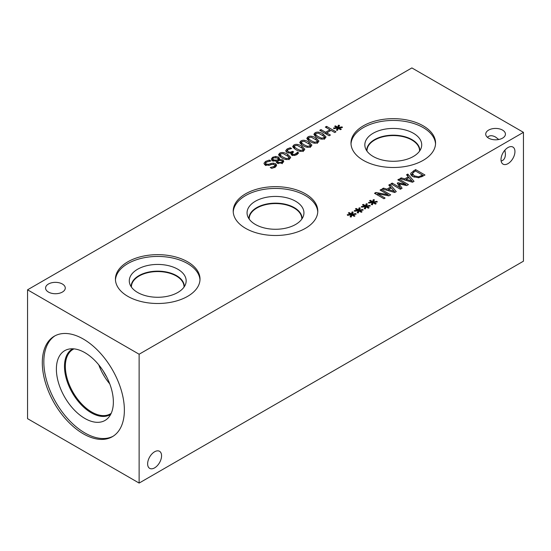 <?xml version="1.0" encoding="UTF-8"?>
<svg xmlns="http://www.w3.org/2000/svg" width="551" height="551" viewBox="0 0 551 551"><rect width="100%" height="100%" fill="white"/><g stroke="black" fill="none" stroke-linecap="round" stroke-linejoin="round"><path stroke-width="0.83" d="M277.504 160.864L278.448 162.49L281.533 162.421L282.291 161.471L281.699 160.706L279.419 160.431L277.504 160.864L277.463 163.475M278.331 160.651L278.331 159.287L277.311 157.923L273.537 157.827L272.738 158.846L273.558 159.873L276.285 160.162L278.255 159.707L278.255 160.672M276.285 160.162L276.285 161.106M276.444 162.393L277.463 162.152M271.733 160.203L272.738 159.459M279.371 159.48L282.821 159.893L283.793 161.243L282.456 162.965L277.229 163.213L276.244 161.794L276.444 161.106L272.38 160.692L271.23 159.108L272.607 157.276L275.679 156.443L278.496 157.131L279.577 158.633L279.371 160.444M276.444 161.106L276.444 162.469M282.291 161.891L283.214 162.414M279.329 159.453L279.329 160.451M278.331 159.294L279.329 160.121M282.87 157.042L286.093 158.502L288.455 158.268L288.869 156.883L283.159 153.584L280.735 153.812L280.335 155.189L282.87 157.042M289.096 159.714L288.869 156.883M280.101 156.863L280.101 154.611L280.335 156.994M289.502 158.874C287.47 160.052 284.833 159.687 281.589 157.779L278.503 154.714L279.688 153.206C281.713 152.014 284.35 152.379 287.608 154.301L290.701 157.359L289.502 158.874M289.096 157.51L290.136 158.426M279.061 155.905L280.101 155.251M329.161 135.76L319.738 130.318L320.985 129.595L325.6 132.254L329.939 129.754L325.324 127.088L326.578 126.365L336 131.806L334.746 132.529L331.055 130.394L326.715 132.901L330.407 135.036L329.161 135.76M326.715 132.901L326.715 134.348M326.578 126.365L326.578 127.811M329.939 130.559L330.352 130.801M329.939 129.754L329.939 131.042M325.6 132.254L325.6 133.7M326.302 134.107L326.715 133.865M320.985 129.595L320.985 131.042M337.384 128.114L333.837 128.652L333.555 128.018L336.998 127.612L334.65 126.31L335.442 125.848L337.708 127.205L338.383 125.222L339.499 125.38L338.576 127.426L342.116 126.888L342.391 127.536L338.948 127.928L341.296 129.23L340.504 129.692L338.252 128.328L337.549 130.318L336.441 130.16L337.384 128.114L337.384 130.298M338.948 127.928L338.948 128.748M342.116 126.888L342.116 127.563M338.576 127.426L338.576 128.521M338.383 125.222L338.576 127.501M337.708 127.205L337.708 129.457L338.383 127.474M335.442 125.848L335.442 126.751M336.998 127.612L336.998 128.176M318.223 136.627L321.447 138.094L323.802 137.86L324.215 136.476L318.512 133.17L316.088 133.404L315.689 134.775L318.223 136.627M324.443 139.307L324.215 136.476M315.454 136.455L315.454 134.203L315.689 136.579M324.849 138.459C322.817 139.644 320.186 139.279 316.942 137.371L313.856 134.299L315.041 132.798C317.066 131.606 319.704 131.971 322.955 133.886L326.047 136.951L324.849 138.459M324.443 137.096L325.489 138.012M314.414 135.491L315.454 134.837M311.157 140.712L314.373 142.172L316.735 141.938L317.149 140.56L311.446 137.254L309.015 137.481L308.622 138.859L311.157 140.712M317.376 143.391L317.149 140.56M308.381 140.539L308.381 138.28L308.622 140.663M317.782 142.544C315.751 143.721 313.113 143.356 309.869 141.449L306.783 138.384L307.968 136.882C309.993 135.691 312.631 136.049 315.888 137.97L318.981 141.028L317.782 142.544M317.376 141.18L318.416 142.096M307.341 139.575L308.381 138.921M304.083 144.796L307.306 146.256L309.662 146.022L310.075 144.637L304.372 141.338L301.948 141.566L301.549 142.943L304.083 144.796M310.303 147.468L310.075 144.637M301.314 144.617L301.314 142.365L301.549 144.748M310.709 146.628C308.677 147.806 306.046 147.441 302.802 145.533L299.71 142.468L300.901 140.96C302.926 139.768 305.564 140.133 308.815 142.048L311.907 145.113L310.709 146.628M310.303 145.264L311.349 146.18M300.274 143.659L301.314 142.998M297.01 148.873L300.233 150.34L302.595 150.106L303.009 148.722L297.306 145.416L294.875 145.65L294.475 147.021L297.01 148.873M303.236 151.553L303.009 148.722M294.241 148.701L294.241 146.449L294.475 148.825M303.642 150.712C301.611 151.89 298.973 151.525 295.729 149.617L292.643 146.545L293.828 145.044C295.853 143.852 298.49 144.217 301.748 146.132L304.841 149.197L303.642 150.712M303.236 149.342L304.276 150.258M293.201 147.737L294.241 147.083M296.851 153.033L297.333 152.145L298.67 152.916L296.789 154.673L294.268 155.513L291.693 154.989L290.825 153.757L291.327 152.765L289.358 153.095L286.954 152.469L285.666 150.76L287.119 148.922L290.274 147.771L291.61 148.543L288.283 149.507L287.388 150.637L288.331 151.78L290.26 152.241L292.553 151.311L293.6 151.911L292.182 153.343L292.843 154.177L294.365 154.48L296.851 153.033L296.851 154.638M292.553 151.311L292.553 152.613M291.327 154.218L292.182 153.777M290.274 147.771L290.274 148.798M286.183 151.876L287.381 151.029M291.327 152.765L291.327 154.735M297.333 152.145L297.333 154.321M297.258 152.193L297.258 154.376M264.439 164.487L265.568 163.654M270.92 163.53L273.31 163.117L275.624 163.743L276.664 165.19L275.156 167.132L271.739 168.392L270.245 167.532L273.985 166.554L275.004 165.328L274.453 164.57L271.753 164.439L269.329 165.266L265.079 164.976L263.936 163.323L265.541 161.415L269.363 160.052L270.94 160.961L266.718 161.987L265.568 163.275L266.188 164.108L268.792 164.267L270.92 163.53L270.92 164.721M275.004 165.699L276.147 166.374M273.31 163.117L273.31 164.212M269.363 160.052L269.363 161.14M411.873 67.925L27.55 289.812L139.127 354.231L523.45 132.343L411.873 67.925M358.143 210.723L354.596 211.26L354.314 210.62L357.757 210.22L355.409 208.919L356.201 208.457L358.467 209.807L359.142 207.823L360.258 207.982L359.335 210.034L362.875 209.497L363.15 210.138L359.707 210.53L362.055 211.839L361.263 212.293L359.011 210.937L358.308 212.927L357.2 212.762L358.143 210.723L358.143 212.9M372.283 202.561L368.736 203.099L368.454 202.458L371.897 202.059L369.549 200.75L370.341 200.295L372.607 201.645L373.282 199.662L374.398 199.82L373.475 201.873L377.015 201.335L377.29 201.976L373.847 202.369L376.202 203.677L375.403 204.132L373.151 202.768L372.448 204.765L371.34 204.6L372.283 202.561L372.283 204.738M400.35 189.248L390.928 183.807L392.181 183.084L400.295 187.767L397.237 183.159L398.001 182.718L405.956 184.502L397.836 179.819L399.007 179.144L408.429 184.585L406.721 185.57L399.124 183.896L402.092 188.242L400.35 189.248M406.528 174.798L407.795 174.068L414.042 181.341L412.499 182.229L399.902 178.627L401.218 177.863L404.709 178.889L408.305 176.816L406.528 174.798M418.719 177.773L412.844 176.582C411.108 175.521 410.433 174.391 410.819 173.193L415.564 169.577L424.986 175.018L418.719 177.773M410.709 173.82L410.819 174.46M388.765 185.053L390.032 184.323L396.279 191.596L394.736 192.485L382.139 188.883L383.462 188.118L386.947 189.145L390.549 187.065L388.765 185.053M383.923 198.725L374.501 193.291L375.906 192.478L388.2 194.758L380.08 190.067L381.244 189.392L390.666 194.834L388.889 195.86L377.635 193.745L385.094 198.05L383.923 198.725M365.21 206.639L361.67 207.176L361.387 206.542L364.831 206.136L362.475 204.834L363.274 204.373L365.54 205.73L366.215 203.746L367.324 203.904L366.401 205.95L369.948 205.413L370.224 206.06L366.78 206.453L369.129 207.755L368.337 208.216L366.084 206.852L365.382 208.843L364.273 208.684L365.21 206.639L365.21 208.822M351.07 214.807L347.529 215.345L347.247 214.704L350.691 214.305L348.335 212.996L349.134 212.541L351.4 213.891L352.068 211.908L353.184 212.066L352.261 214.119L355.801 213.581L356.077 214.222L352.633 214.615L354.989 215.923L354.197 216.378L351.944 215.014L351.242 217.011L350.133 216.846L351.07 214.807L351.07 216.984M127.818 296.342A42.289 24.416 180 0 1 115.434 279.075A42.289 24.416 180 0 1 141.538 256.518A42.289 24.416 180 0 1 187.629 261.815A42.289 24.416 180 0 1 200.013 279.075A42.289 24.416 180 0 1 173.909 301.638A42.289 24.416 180 0 1 127.818 296.342M245.594 228.341A42.289 24.416 180 0 1 233.211 211.081A42.289 24.416 180 0 1 259.314 188.525A42.289 24.416 180 0 1 305.406 193.814A42.289 24.416 180 0 1 317.789 211.081A42.289 24.416 180 0 1 291.686 233.638A42.289 24.416 180 0 1 245.594 228.341M363.371 160.348A42.289 24.416 180 0 1 350.987 143.081A42.289 24.416 180 0 1 377.091 120.524A42.289 24.416 180 0 1 423.182 125.821A42.289 24.416 180 0 1 435.565 143.081A42.289 24.416 180 0 1 409.462 165.637A42.289 24.416 180 0 1 363.371 160.348M48.454 292.064A9.856 5.689 180 0 1 45.568 288.042A9.856 5.689 180 0 1 51.649 282.78A9.856 5.689 180 0 1 62.387 284.02A9.856 5.689 180 0 1 65.273 288.042A9.856 5.689 180 0 1 59.191 293.297A9.856 5.689 180 0 1 48.454 292.064M488.613 138.143A9.856 5.689 180 0 1 485.727 134.12A9.856 5.689 180 0 1 491.809 128.865A9.856 5.689 180 0 1 502.546 130.098A9.856 5.689 180 0 1 505.432 134.12A9.856 5.689 180 0 1 499.351 139.375A9.856 5.689 180 0 1 488.613 138.143M359.707 210.53L359.707 211.357M362.875 209.497L362.875 210.172M359.335 210.034L359.335 211.129M359.142 207.823L359.335 210.11M358.467 209.807L358.467 212.066L359.142 210.083M356.201 208.457L356.201 209.352M357.757 210.22L357.757 210.778M373.847 202.369L373.847 203.188M377.015 201.335L377.015 202.01M373.475 201.873L373.475 202.961M373.282 199.662L373.475 201.941M372.607 201.645L372.607 203.898L373.282 201.914M370.341 200.295L370.341 201.191M371.897 202.059L371.897 202.616M399.124 183.896L399.124 185.997M400.295 187.87L400.983 188.876M399.007 179.144L399.007 180.494M405.956 184.502L405.956 185.405M398.001 182.718L398.001 184.31M398.518 185.095L399.124 185.226M400.295 187.767L400.295 189.213M392.181 183.084L392.181 184.53M406.121 179.309L412.017 181.031L409.028 177.629L406.121 179.309L406.121 180.404M412.017 181.031L412.017 182.092M407.795 174.068L407.795 176.237M408.305 176.816L408.305 178.049M404.709 178.889L404.709 180.005M401.218 177.863L401.218 179.006M408.305 176.919L408.952 177.677M412.017 181.238L412.747 182.092M422.651 175.115L415.399 170.927L412.465 173.345L414.159 175.838L418.643 176.781L422.651 175.115L422.651 176.368M418.643 176.781L418.643 177.787M412.465 173.345L412.43 176.327M415.564 169.577L415.564 171.024M422.651 175.927L423.037 176.148M411.06 174.977L412.396 173.71M388.365 189.565L394.254 191.28L391.272 187.884L388.365 189.565L388.365 190.66M394.254 191.28L394.254 192.347M390.032 184.323L390.032 186.486M390.549 187.065L390.549 188.304M386.947 189.145L386.947 190.253M383.462 188.118L383.462 189.255M390.549 187.175L391.196 187.925M394.254 191.493L394.984 192.34M377.635 193.745L377.635 195.095M381.244 189.392L381.244 190.742M388.2 194.758L388.2 195.736M375.906 192.478L375.906 194.097M366.78 206.453L366.78 207.272M369.948 205.413L369.948 206.088M366.401 205.95L366.401 207.045M366.215 203.746L366.401 206.026M365.54 205.73L365.54 207.982L366.215 205.998M363.274 204.373L363.274 205.275M364.831 206.136L364.831 206.701M352.633 214.615L352.633 215.434M355.801 213.581L355.801 214.256M352.261 214.119L352.261 215.207M352.068 211.908L352.261 214.187M351.4 213.891L351.4 216.144L352.068 214.16M349.134 212.541L349.134 213.437M350.691 214.305L350.691 214.862M161.567 455.801A9.856 5.689 -60 0 1 157.269 465.719A9.856 5.689 -60 0 1 149.672 468.357A9.856 5.689 -60 0 1 149.672 456.979A9.856 5.689 -60 0 1 159.528 451.29A9.856 5.689 -60 0 1 161.567 455.801M487.442 137.33C489.446 135.284 492.16 135.195 495.583 137.061L498.765 139.506M514.944 151.573A9.856 5.689 -60 0 1 510.646 161.491A9.856 5.689 -60 0 1 503.049 164.129A9.856 5.689 -60 0 1 503.049 152.751A9.856 5.689 -60 0 1 512.905 147.062A9.856 5.689 -60 0 1 514.944 151.573M501.135 161.044C503.903 160.32 505.336 158.02 505.432 154.128L504.909 150.148M98.781 364.872A37.261 21.51 -120 0 0 109.739 383.854M103.271 371.057A34.396 19.864 -120 0 0 106.632 376.877M111.199 413.333A37.261 21.51 60 0 1 110.338 413.884A37.261 21.51 60 0 1 81.624 403.897A37.261 21.51 60 0 1 65.355 366.401A37.261 21.51 60 0 1 73.076 349.348A37.261 21.51 60 0 1 73.986 348.873M113.113 436.24A58.034 33.508 60 0 1 84.875 432.941A58.034 33.508 60 0 1 47.172 382.497A58.034 33.508 60 0 1 55.1 335.759M83.339 339.058A58.034 33.508 60 0 1 121.248 390.198A58.034 33.508 60 0 1 112.356 436.702A58.034 33.508 60 0 1 83.339 433.83A58.034 33.508 60 0 1 45.43 382.69A58.034 33.508 60 0 1 54.322 336.186A58.034 33.508 60 0 1 83.339 339.058M84.875 418.45A40.292 23.259 60 0 1 57.635 379.467A40.292 23.259 60 0 1 68.916 349.093A40.292 23.259 60 0 1 84.875 352.661A40.292 23.259 60 0 1 110.042 384.66A40.292 23.259 60 0 1 108.471 417.61A40.292 23.259 60 0 1 84.875 418.45M110.696 414.359A37.867 21.868 60 0 1 110.193 414.669A37.867 21.868 60 0 1 91.259 412.789A37.867 21.868 60 0 1 66.519 379.419A37.867 21.868 60 0 1 72.326 349.072A37.867 21.868 60 0 1 72.842 348.79M110.2 414.662A37.867 21.868 60 0 1 91.273 412.782A37.867 21.868 60 0 1 66.533 379.419A37.867 21.868 60 0 1 72.333 349.072M115.462 279.963A42.289 24.416 180 0 1 142.254 258.13A42.289 24.416 180 0 1 187.629 263.592A42.289 24.416 180 0 1 199.985 279.963M137.612 292.464A28.438 16.42 180 0 1 129.802 283.972A28.438 16.42 180 0 1 144.383 266.353A28.438 16.42 180 0 1 177.835 269.246A28.438 16.42 180 0 1 185.646 283.972A28.438 16.42 180 0 1 166.051 296.555A28.438 16.42 180 0 1 137.612 292.464M131.145 286.692A26.579 15.345 180 0 1 131.145 286.499A26.579 15.345 180 0 1 147.551 272.318A26.579 15.345 180 0 1 176.52 275.645A26.579 15.345 180 0 1 184.303 286.499A26.579 15.345 180 0 1 184.303 286.692M131.145 286.506A26.579 15.345 180 0 1 147.565 272.339A26.579 15.345 180 0 1 176.52 275.672A26.579 15.345 180 0 1 184.303 286.506M184.013 287.112A26.296 15.187 0 0 0 184.02 286.754A26.296 15.187 0 0 0 176.32 276.017A26.296 15.187 0 0 0 147.661 272.724A26.296 15.187 0 0 0 131.427 286.754A26.296 15.187 0 0 0 131.434 287.112M249.21 219.112A26.296 15.187 180 0 1 249.204 218.754A26.296 15.187 180 0 1 265.437 204.724A26.296 15.187 180 0 1 294.096 208.016A26.296 15.187 180 0 1 301.796 218.754A26.296 15.187 180 0 1 301.79 219.112M233.238 211.97A42.289 24.416 180 0 1 260.031 190.129A42.289 24.416 180 0 1 305.406 195.591A42.289 24.416 180 0 1 317.762 211.97M255.388 224.464A28.438 16.42 180 0 1 247.578 215.978A28.438 16.42 180 0 1 262.159 198.353A28.438 16.42 180 0 1 295.611 201.246A28.438 16.42 180 0 1 303.422 215.978A28.438 16.42 180 0 1 283.827 228.555A28.438 16.42 180 0 1 255.388 224.464M248.921 218.699A26.579 15.345 180 0 1 248.921 218.499A26.579 15.345 180 0 1 265.327 204.325A26.579 15.345 180 0 1 294.296 207.651A26.579 15.345 180 0 1 302.079 218.499A26.579 15.345 180 0 1 302.079 218.699M248.921 218.513A26.579 15.345 180 0 1 265.341 204.345A26.579 15.345 180 0 1 294.296 207.672A26.579 15.345 180 0 1 302.079 218.513M366.987 151.119A26.296 15.187 180 0 1 366.98 150.754A26.296 15.187 180 0 1 383.214 136.731A26.296 15.187 180 0 1 411.873 140.023A26.296 15.187 180 0 1 419.573 150.754A26.296 15.187 180 0 1 419.566 151.119M351.015 143.969A42.289 24.416 180 0 1 377.807 122.136A42.289 24.416 180 0 1 423.182 127.591A42.289 24.416 180 0 1 435.538 143.969M373.165 156.47A28.438 16.42 180 0 1 365.354 147.971A28.438 16.42 180 0 1 379.942 130.353A28.438 16.42 180 0 1 413.388 133.246A28.438 16.42 180 0 1 421.198 147.971A28.438 16.42 180 0 1 401.61 160.555A28.438 16.42 180 0 1 373.165 156.47M366.697 150.698A26.579 15.345 180 0 1 366.697 150.519A26.579 15.345 180 0 1 383.103 136.345A26.579 15.345 180 0 1 412.072 139.672A26.579 15.345 180 0 1 419.855 150.519A26.579 15.345 180 0 1 419.855 150.698M366.697 150.526A26.579 15.345 180 0 1 383.11 136.352A26.579 15.345 180 0 1 412.072 139.679A26.579 15.345 180 0 1 419.855 150.526M27.55 289.812L27.55 418.657L139.127 483.075L523.45 261.188L523.45 132.343M139.127 483.075L139.127 354.231M281.533 162.421L281.533 163.399M278.448 162.49L278.448 163.675M273.558 159.873L273.558 161.161M272.607 157.276L272.607 159.528M282.821 159.893L282.821 162.146M278.496 157.131L278.496 159.384M275.679 156.443L275.679 157.421M286.093 158.502L286.093 159.494M287.608 154.301L287.608 155.83M279.688 153.206L279.688 155.465M321.447 138.094L321.447 139.086M322.955 133.886L322.955 135.415M315.041 132.798L315.041 135.05M314.373 142.172L314.373 143.17M315.888 137.97L315.888 139.499M307.968 136.882L307.968 139.134M307.306 146.256L307.306 147.248M308.815 142.048L308.815 143.584M300.901 140.96L300.901 143.219M300.233 150.34L300.233 151.332M301.748 146.132L301.748 147.661M293.828 145.044L293.828 147.296M295.797 153.984L295.797 155.155M294.365 154.48L294.365 155.499M292.843 154.177L292.843 155.437M292.016 151.615L292.016 153.874M290.26 152.241L290.26 152.999M288.331 151.78L288.331 152.999M287.119 148.922L287.119 151.174M265.541 161.415L265.541 163.668M273.985 166.554L273.985 167.711M275.624 163.743L275.624 165.996M268.792 164.267L268.792 165.41M266.188 164.108L266.188 165.431M421.701 175.666L421.701 176.871M414.159 175.838L414.159 177.222M413.402 170.831L413.402 172.167M282.291 161.471L282.291 163.73M272.738 158.846L272.738 161.099M292.182 155.596L292.182 153.343M275.004 167.58L275.004 165.328M265.568 165.527L265.568 163.275"/></g></svg>
